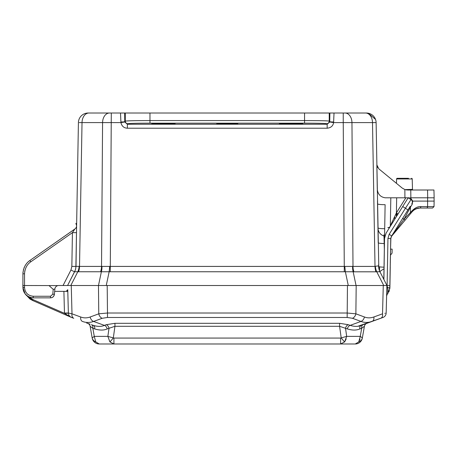 <?xml version="1.0" encoding="UTF-8"?>
<svg xmlns="http://www.w3.org/2000/svg" width="457" height="457" viewBox="0 0 457 457"><rect width="100%" height="100%" fill="white"/><g stroke="black" fill="none" stroke-linecap="round" stroke-linejoin="round"><path stroke-width="0.69" d="M382.875 277.508L383.811 279.341L383.994 268.847A8.443 0.891 -27 0 0 379.967 271.801L386.953 285.505L63.06 285.505L70.944 270.036L71.846 266.42L72.434 232.647L74.885 228.98L29.842 260.519L74.828 229.054M76.616 225.712L75.879 223.324L76.616 225.707L75.879 223.324L76.616 225.707L75.879 223.324L76.616 225.707L75.879 223.324L76.616 225.707L78.415 122.596L75.902 266.42L76.49 232.647L72.434 232.647L30.773 261.821C27.014 264.414 24.935 268.402 24.541 273.794L24.541 285.505L22.913 285.505L24.541 285.505L22.913 285.505L24.541 285.505L22.913 285.505L24.541 285.505L22.913 285.505L24.541 285.505L24.541 287.487C25.044 292.794 27.968 295.719 33.31 296.256L50.527 296.256L52.789 294.182L53.218 289.338L54.869 289.064A3.896 3.896 0 0 1 58.753 285.505L63.06 285.505M383.994 268.847L384.537 237.754M377.962 228.249L377.956 228.037A8.443 8.443 0 0 0 383.994 235.983L383.966 234.812L384.583 235.018L384.337 249.128L383.966 234.812L384.583 235.018L385.108 205.176M378.63 266.471L378.63 266.42A8.443 0.914 -1 0 0 384.023 267.179L384.188 263.289M383.36 278.456L382.835 277.422M382.235 276.245L379.944 271.755L376.722 271.755L383.731 285.505M375.014 266.42L344.275 266.42L343.236 122.596L372.501 122.596L375.014 266.42A12.345 8.729 -90 0 0 375.962 271.806L376.722 271.755A12.345 9.083 -97.7 0 1 375.391 266.368L375.014 266.42L375.391 266.368C377.471 265.865 378.545 265.865 378.613 266.368L378.63 266.42A12.345 12.345 -27 0 0 379.973 271.806L379.253 270.087L379.973 271.801A12.345 12.345 -27 0 1 378.63 266.42L378.613 266.368A12.345 12.282 -27 0 0 379.944 271.755M379.213 269.956L378.824 268.419M378.802 268.276L376.117 122.596L372.501 122.596A9.746 6.889 90 0 0 365.611 113.022L366.377 113.022A9.746 9.746 0 0 1 376.117 122.596A9.746 9.746 0 0 0 366.377 113.022M352.598 266.368A12.345 8.283 -83 0 0 353.152 271.755L101.38 271.755L98.478 285.505M344.824 266.368A12.345 0.571 -95.2 0 0 345.372 271.755L348.28 285.505M344.275 271.806L344.275 266.42L101.534 266.42L102.574 122.596A9.746 6.889 90 0 1 109.463 113.022L88.921 113.022L120.511 113.022L120.928 122.596C121.773 126.178 123.921 128.051 127.366 128.211L127.366 124.241L327.166 124.241L329.743 122.002L329.874 113.022L365.611 113.022L345.069 113.022A9.746 6.889 90 0 1 351.959 122.596L352.998 266.42A12.345 8.729 -90 0 0 353.947 271.806L353.152 271.755L356.054 285.505M127.366 128.211L327.166 128.211C330.902 127.806 333.05 125.938 333.604 122.596L334.021 113.022L332.656 113.022M79.244 122.585L120.928 122.596L124.79 122.002L127.366 124.241L127.886 123.721A2.599 2.599 -135 0 1 125.287 121.122L124.79 122.002M109.709 266.368A12.345 0.571 -84.8 0 1 109.154 271.755L106.253 285.505L104.425 285.505M101.928 266.368A12.345 8.283 -97 0 1 101.38 271.755L74.588 271.755L67.579 285.505L74.548 271.824M70.801 285.505L77.804 271.755A12.345 9.083 -82.3 0 0 79.135 266.368L75.913 266.368A12.345 12.282 -153 0 1 74.588 271.755M76.519 231.013L75.902 266.42A12.345 12.345 0 0 1 74.56 271.806L67.579 285.505L75.057 270.698M75.411 269.664L75.496 269.362M76.525 230.774L76.005 266.214M76.547 229.574L76.559 228.78M80.341 122.585L79.409 122.585M106.555 122.585L105.059 122.585M347.954 122.585L346.429 122.585M375.18 122.585L374.563 122.585M377.305 190.7L377.328 191.797M377.493 201.428L377.522 203.176M378.807 268.305L378.602 264.74M384.194 243.547A8.443 0.948 -1 0 1 378.213 242.747L378.168 240.119M378.133 237.937L377.973 228.774M385.114 204.673A8.443 1 -1 0 1 377.533 203.811L377.482 200.812M377.316 191.312L377.293 189.986M388.33 227.729L390.027 226.826A1.948 1.948 -148 0 0 390.329 225.815L390.815 197.801L396.665 197.801L385.234 197.801C380.458 197.053 377.808 194.185 377.282 189.198L376.854 164.886M377.551 167.416L376.854 164.868L377.225 186.182M376.865 165.148L376.985 165.982M410.774 190.009L410.854 197.801L434.15 197.801L433.944 190.009L407.604 190.009L404.845 189.541L402.246 188.09L378.756 168.793L376.854 164.868M408.507 178.316L397.23 178.316L408.507 178.316M397.23 178.316A0.651 0.651 0 0 0 396.585 178.944L412.208 178.944A0.651 0.651 0 0 0 411.557 178.316M413.128 190.009A0.651 0.651 -90 0 1 412.482 189.375L412.208 178.944M396.47 183.343L396.585 178.944M406.524 189.941L405.867 189.826M405.056 189.615L412.482 189.375M384.697 228.717A8.443 0.971 -1 0 1 377.956 227.883L377.533 203.811M390.575 249.128L392.135 249.128L392.066 253.115L390.472 255.177L390.324 263.478L390.598 247.688M78.415 122.596A9.746 9.746 -90 0 1 88.155 113.022L88.921 113.022A9.746 6.889 90 0 0 82.026 122.596L79.518 266.42A12.345 8.729 -90 0 1 78.57 271.806M120.865 121.968A3.896 0.32 179.9 0 0 124.761 121.648L124.658 113.022L120.511 113.022L331.439 113.022M227.266 123.95L216.715 123.647L237.817 123.693L227.266 123.95L227.266 123.162M327.166 128.211L327.166 124.241L326.646 123.721C325.607 123.39 318.249 123.201 304.562 123.162L149.97 123.162C137.249 123.179 129.891 123.367 127.886 123.721M164.571 123.95L164.571 123.396L175.122 123.693L164.571 123.95L151.747 123.647L174.757 123.596M289.955 123.95L279.404 123.647L289.955 123.396L302.785 123.693L289.955 123.95L289.955 123.162M149.97 113.022L149.97 120.562C135.752 120.579 127.526 120.768 125.287 121.122L125.287 113.022M329.24 113.022L329.24 121.122C328.086 120.791 319.86 120.602 304.562 120.562L149.97 120.562L149.97 123.162M333.667 121.968A3.896 0.32 0.1 0 1 329.765 121.648L329.24 121.122A2.599 2.599 -45 0 1 326.646 123.721M76.565 228.626L76.61 225.889M56.817 285.831L57.439 285.636M57.599 285.596L22.85 285.505L22.913 284.048L22.85 285.505L23.827 285.505L22.85 285.505L22.913 284.054M24.541 287.487L22.913 287.459L22.913 285.505L23.187 289.807L23.941 291.966L25.198 293.96L32.676 300.512L64.517 314.405M23.867 291.806L24.044 292.166M23.604 291.178L25.158 293.908L23.604 291.178M22.936 272.995L23.027 271.898L22.936 272.995M23.347 270.093L23.513 269.464L23.347 270.093M23.935 268.15L24.267 267.339L23.935 268.15M25.049 265.774L26.415 263.752L25.049 265.774M27.146 262.889L27.786 262.227L27.146 262.889M27.986 262.032L28.785 261.324L27.986 262.032M30.773 261.821L29.842 260.519L74.885 228.98L29.842 260.519C25.666 263.398 23.358 267.831 22.913 273.823L22.913 285.505M73.891 230.459L73.177 231.522M76.616 225.724A4.062 4.062 0 0 1 74.885 228.98M53.218 289.338L49.082 285.659M25.158 293.902L22.913 287.459C23.513 293.748 26.98 297.216 33.31 297.85L50.527 297.85C52.675 297.73 53.966 296.547 54.412 294.291L54.869 289.064M52.789 294.182L54.412 294.291L53.698 296.222M53.686 296.239L52.624 297.239M52.481 297.33L51.898 297.598M33.31 296.256L33.087 297.85M30.853 297.558L28.568 296.707M27.449 296.045L26.832 295.582M26.575 295.371L26.066 294.914M334.021 113.022L333.936 113.313M101.317 285.505L99.843 285.505M352.924 285.505L350.805 285.505M386.811 288.47L386.165 313.016L386.616 295.902L387.37 293.925A3.25 3.25 81.5 0 1 387.467 293.817L389.901 287.721L390.272 266.488M386.639 295.028L386.616 295.913M386.811 288.498L386.828 287.761A1.12 0.326 156.4 0 0 387.742 287.756L386.885 285.505L386.811 288.527M386.845 287.213L386.851 286.859M384.834 313.325L385.291 313.222M358.065 326.201L382.96 317.472L364.132 324.321M69.304 315.77L69.578 316.113M63.797 291.355L54.669 291.355L67.796 291.355L68.367 313.016L64.466 313.051L64.483 313.342L33.064 299.638L32.676 300.512L63.957 314.159L32.676 300.512L29.865 298.941L32.676 300.512L29.865 298.941L32.676 300.512L71.286 317.358L64.483 313.342L68.373 313.182L67.773 290.092M70.898 317.164L70.544 316.952M68.824 314.953L68.681 314.633M68.624 314.473L68.47 313.896M68.207 316.016L68.916 316.324M69.55 316.598L70.452 316.992M25.501 294.439L30.665 299.466M29.865 298.941L25.198 293.96L29.865 298.941M67.579 291.355L67.133 291.355M67.653 290.292L67.756 289.687L66.214 291.355L67.762 290.224M66.128 291.355L66.836 291.195M33.064 299.638L28.717 296.782M64.705 314.485L65.328 314.759M65.574 314.867L69.527 316.592M70.018 316.804L70.629 317.072M68.596 316.187L68.938 316.335L68.596 316.187M69.761 316.69L70.475 317.004L69.761 316.69M67.756 289.687L66.214 291.355L67.756 289.687M67.545 290.669L67.185 291.035M67.15 291.058L66.728 291.275M68.367 313.016A4.873 4.873 -70 0 0 71.566 317.472A4.873 4.873 -70 0 1 68.367 313.016L72 313.822L71.258 285.505M71.566 317.472L73.777 318.272A4.873 3.313 110 0 1 72 313.822L80.723 316.998A4.873 3.313 110 0 0 82.5 321.448C86.019 322.796 89.721 322.796 93.611 321.448L102.214 318.272L107.486 317.472L347.16 317.472L352.433 318.272L360.979 321.425C364.526 322.773 368.228 322.773 372.089 321.425A4.873 3.313 70 0 0 373.866 316.975L382.532 313.822A4.873 3.313 70 0 1 380.755 318.272M98.461 285.505L98.769 313.822L107.486 313.016L107.486 317.472M107.189 285.505L107.486 313.016L347.16 313.016L355.877 313.822L356.186 285.505M386.165 313.016A4.873 4.873 0 0 1 382.96 317.472M352.433 318.272A4.873 3.359 110.3 0 0 355.877 313.822L364.423 316.975A4.873 3.359 110.3 0 1 360.979 321.425L350.136 325.373C354.529 326.732 358.237 326.732 361.241 325.373L365.686 323.762M361.241 325.373A3.896 2.651 -110 0 0 359.819 328.937C356.483 330.44 352.336 330.44 347.377 328.937L339.591 326.298L114.941 326.298L107.155 328.937C103.87 330.44 99.723 330.44 94.708 328.937L92.84 328.257L90.126 326.298A3.896 3.896 -70 0 0 87.618 323.31L87.915 323.419M364.452 324.207L363.115 324.693A3.896 2.651 -110 0 0 361.693 328.257L359.819 328.937M364.383 326.344L364.406 326.298A3.896 3.896 0 0 1 366.914 323.31L366.914 323.31A3.896 3.896 70 0 0 364.406 326.298L361.693 328.257L360.259 336.381L362.361 337.9L360.259 336.381L358.774 341.882L355.295 343.978L340.619 343.978L344.647 341.887L346.669 336.381L341.202 337.9L339.591 326.298L339.591 323.31L114.941 323.31L106.241 324.693A3.896 2.685 -110.3 0 1 109 328.257L107.863 336.381L109.88 341.882L113.924 343.978L340.608 343.978L340.608 338.071L113.924 338.071L113.924 343.978L99.238 343.978L159.91 343.978L113.924 343.978M88.047 322.442L86.527 322.368M106.241 324.693L104.396 325.373C101.5 326.732 97.792 326.732 93.285 325.373L91.417 324.693A3.896 2.651 -70 0 1 92.84 328.257L94.273 336.381L92.171 337.9L90.126 326.298A3.896 3.896 0 0 0 87.618 323.31L86.653 323.093L87.618 323.31M347.377 328.937A3.896 2.685 -69.7 0 1 350.136 325.373L348.285 324.693L339.591 323.31M348.285 324.693A3.896 2.685 -69.7 0 0 345.532 328.257L346.669 336.381L360.259 336.381M364.406 326.298L362.361 337.9L364.406 326.298M358.768 341.882A7.146 5.695 -170 0 0 362.361 337.9L362.332 338.071A7.146 7.146 0 0 1 355.295 343.978L355.46 343.972M91.52 327.383L92.017 327.715M114.941 323.31L114.941 326.298L113.325 337.9L107.863 336.381L94.273 336.381L95.759 341.887A7.146 5.695 170 0 1 92.171 337.9L92.171 337.9M344.647 341.887A7.146 0.748 -126.7 0 1 341.202 337.9L340.608 338.071M159.91 343.978L355.295 343.978A7.146 7.146 0 0 0 362.332 338.071M359.608 340.322L360.007 339.025M346.183 338.951L344.652 341.882M113.924 338.071L113.325 337.9A7.146 0.748 126.7 0 1 109.88 341.882M92.2 338.071A7.146 7.146 0 0 0 99.238 343.978L95.759 341.887M383.903 279.53L384.531 238.2M387.125 285.516L389.935 285.699L387.125 285.516L387.947 238.428L389.175 234.281L405.439 208.261L402.697 206.547L386.108 233.093L384.628 238.04M384.526 238.463L384.628 238.086M390.289 265.386L390.307 264.489M390.604 247.374L390.884 237.771M387.947 238.428A2.891 0.354 1 0 1 390.758 238.828L389.781 289.064M390.598 247.825L390.592 248.271L390.598 247.825M390.758 238.828L391.546 236.166L408.821 208.523M410.043 197.801L410.729 198.229A1.622 1.028 122 0 0 411.003 199.578L405.439 208.261A2.891 0.343 32 0 1 407.81 210.146L402.691 218.332L404.057 219.16L412.248 210.608C415.219 207.724 418.086 206.387 420.834 206.598A1.462 1.023 90 0 1 419.812 208.038L416.173 208.74M394.717 216.487L394.717 219.32M387.804 227.643L388.718 227.7L389.958 226.923L398.058 213.973L396.402 212.911L396.665 197.801L409.335 197.801M410.729 198.229L412.751 201.109L412.163 204.393A1.622 0.725 -148 0 1 411.923 203.559A2.891 2.891 0 0 0 411.003 199.578L408.164 197.801L402.697 206.547M390.141 226.638L392.089 223.524M390.815 197.801L390.329 225.815L396.402 212.911L405.845 197.801M412.357 201.908L412.351 202.245M412.345 202.354L412.277 202.719M412.265 202.771L412.128 203.171M411.391 199.869L411.717 200.212L411.391 199.869M411.803 200.326L412.174 201M412.294 201.411L412.751 201.109L434.121 201.109L434.064 197.801M391.152 236.937L391.421 236.475A1.622 1.622 23.2 0 0 391.175 236.869L391.421 236.469A1.622 1.622 23.2 0 0 391.421 236.469L412.328 211.534M415.43 209.072L413.431 210.414M417.264 208.375L416.207 208.729M412.899 210.911L412.363 211.494C414.927 209.015 417.418 207.855 419.812 208.038L432.568 208.038L419.812 208.038C414.231 208.712 414.419 209.752 412.345 211.517L412.528 211.305M414.785 209.432L415.87 208.866M416.378 208.66L416.795 208.512M408.724 208.678L410.209 206.307A1.622 0.725 -148 0 0 410.449 207.135L404.005 219.234L402.64 218.412M391.426 236.469L404.005 219.234L405.113 220.137M391.729 236.018A1.622 0.731 32 0 0 391.546 236.166L391.306 236.589M412.248 210.608A1.462 0.76 40 0 1 412.345 211.517L412.345 211.517M389.175 234.281A2.891 0.343 32 0 1 391.546 236.166M387.742 287.756C387.862 292.114 387.77 294.137 387.467 293.817L389.901 287.721L387.742 287.756M386.616 295.925A3.25 3.25 81.5 0 1 387.365 293.937M389.415 290.526L388.77 291.994M388.17 292.954L387.707 293.543M384.714 236.937A0.651 0.651 0 0 1 384.548 237.24M379.51 270.79L379.578 266.819M375.962 271.806L353.947 271.806M111.297 113.022L110.257 271.806M329.743 122.002L333.604 122.596L343.236 122.596L343.236 113.022M79.518 266.42L101.534 266.42A12.345 8.729 -90 0 1 100.58 271.806M71.846 266.42L75.902 266.42A12.345 12.345 0 0 1 74.56 271.806L70.944 270.036M404.931 197.801L404.845 189.541M427.701 197.801L427.558 190.009M304.562 113.022L304.562 123.162M24.644 272.052L24.935 270.424M50.527 296.256L50.527 297.85C52.738 297.667 54.035 296.479 54.412 294.291M24.541 273.794L22.913 273.823M162.298 123.95L162.298 123.162M292.234 123.95L292.234 123.396L302.42 123.596M64.466 313.051L63.9 291.355M80.723 316.998C83.745 318.152 86.893 318.152 90.166 316.998L98.769 313.822A4.873 3.359 69.7 0 0 102.214 318.272M347.457 285.505L347.16 317.472M383.274 285.505L382.532 313.822M364.423 316.975C367.405 318.135 370.553 318.135 373.866 316.975M107.155 328.937A3.896 2.685 -110.3 0 0 104.396 325.373L93.611 321.448A4.873 3.359 69.7 0 1 90.166 316.998M93.285 325.373A3.896 2.651 -70 0 1 94.708 328.937M396.339 213.042L396.339 216.721M420.834 206.598L427.598 206.598L427.626 197.801M426.575 208.038A1.462 1.023 90 0 0 427.598 206.598L434.024 206.598L434.121 201.109M396.893 213.213L396.893 215.835M412.163 204.393L410.449 207.135L410.409 212.796A1.462 0.76 40 0 1 410.506 213.71M382.732 277.222L382.338 276.451M380.218 272.286L379.973 271.806M378.168 240.148L378.128 237.634M217.081 123.596L237.451 123.596M76.542 229.785L76.582 227.495L76.542 229.785M22.913 287.504L23.187 289.807L22.913 287.504M76.582 227.426L76.61 225.861M27.826 296.29L31.059 297.604M22.913 287.459C23.53 293.771 26.997 297.233 33.31 297.85M375.523 119.408L368.353 113.227M367.279 113.068L366.491 113.022M152.112 123.596L164.571 123.396M279.775 123.596L292.234 123.396M63.957 314.159L64.883 314.565M65.357 314.77L67.859 315.861M366.354 323.516L365.303 323.899M366.6 323.425L363.115 324.693M87.681 323.333L90.08 324.207M390.615 246.871L390.621 246.46L390.615 246.871M390.289 265.414L390.295 265.071M397.293 215.196L398.058 213.973M393.163 221.799L392.454 222.936M392.209 223.33L391.666 224.198M391.455 224.541L390.518 226.038M411.037 199.6L411.363 199.846M413.122 210.694L413.625 210.249M414.39 209.683L417.492 208.312M417.812 208.243L418.229 208.163M419.446 208.044L419.812 208.038M434.024 206.598L432.568 208.038M407.81 210.146L402.691 218.332M392.163 235.172L391.849 235.681M386.805 288.567L386.788 289.252M386.759 290.384L386.753 290.675M386.633 295.262L386.616 295.822M384.725 236.88L384.206 237.423"/></g></svg>
